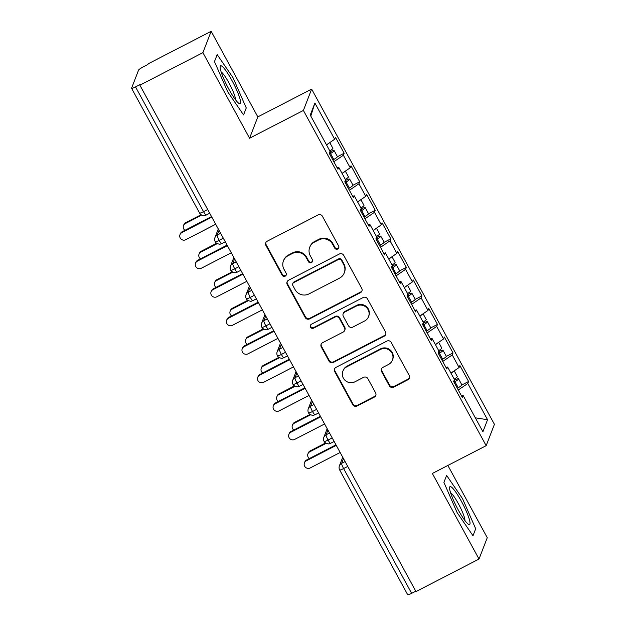<?xml version="1.0" encoding="UTF-8"?>
<svg xmlns="http://www.w3.org/2000/svg" width="626" height="626" viewBox="0 0 626 626"><rect width="100%" height="100%" fill="white"/><g stroke="black" fill="none" stroke-linecap="round" stroke-linejoin="round"><path stroke-width="0.94" d="M337.743 249.007A2.254 2.207 -158.9 0 0 338.65 246.026L322.429 216.275A3.224 3.146 -158.9 0 0 318.078 214.937L267.224 241.182A3.224 3.146 -158.9 0 0 265.925 245.439L282.146 275.197A2.254 2.207 -158.9 0 0 286.231 274.986A2.254 2.207 -158.9 0 0 286.105 273.155L284.008 269.305A10.306 10.071 -158.9 0 1 288.156 255.674L292.397 253.491A10.306 10.071 -158.9 0 1 306.325 257.787L308.422 261.637A2.254 2.207 -158.9 0 0 312.499 261.425A2.254 2.207 -158.9 0 0 312.374 259.594L310.277 255.744A10.306 10.071 -158.9 0 1 314.432 242.113L318.665 239.93A10.306 10.071 -158.9 0 1 332.594 244.218L334.691 248.068A2.254 2.207 -158.9 0 0 337.743 249.007M309.706 247.356L309.956 246.714A10.306 10.071 -158.9 0 1 314.682 241.464L318.916 239.281A10.306 10.071 -158.9 0 1 332.844 243.577L334.941 247.426A2.254 2.207 -158.9 0 0 338.869 247.528M265.894 242.505A3.224 3.146 -158.9 0 0 266.175 244.797L282.396 274.548A2.254 2.207 -158.9 0 0 286.332 274.657M283.437 260.917L283.68 260.275A10.306 10.071 -158.9 0 1 288.406 255.032L292.647 252.841A10.306 10.071 -158.9 0 1 306.576 257.137L308.673 260.987A2.254 2.207 -158.9 0 0 312.601 261.097M389.309 385.757A3.224 3.146 -158.9 0 0 393.66 387.103L407.925 379.739A3.224 3.146 -158.9 0 0 409.224 375.475L391.211 342.43A3.224 3.146 -158.9 0 0 386.86 341.092L336.005 367.345A3.224 3.146 -158.9 0 0 334.714 371.601L352.728 404.646A3.224 3.146 -158.9 0 0 357.078 405.984L374.309 397.087A3.224 3.146 -158.9 0 0 375.608 392.831L367.9 378.691A3.224 3.146 -158.9 0 0 363.55 377.345L355.005 381.758A8.615 8.42 -158.9 0 1 342.884 371.163A8.615 8.42 -158.9 0 1 346.835 366.781L380.311 349.496A8.615 8.42 -158.9 0 1 392.432 360.099A8.615 8.42 -158.9 0 1 388.48 364.481L382.901 367.36A3.224 3.146 -158.9 0 0 381.602 371.617L389.309 385.757L389.56 385.115A3.224 3.146 -158.9 0 0 393.91 386.453L408.175 379.09A3.224 3.146 -158.9 0 0 409.514 377.768M202.91 52.639L249.578 138.229L257.826 116.89L211.165 31.3L202.91 52.639L139.88 85.175L140.13 84.533L135.529 86.912L203.544 211.658L207.675 209.522M249.578 138.229L303.391 110.45L486.167 445.673L432.347 473.459L479.007 559.049L415.985 591.586L139.88 85.175M360.443 292.647A3.224 3.146 -158.9 0 0 361.742 288.383L343.729 255.338A3.224 3.146 -158.9 0 0 339.378 254L288.523 280.252A3.224 3.146 -158.9 0 0 287.224 284.509L305.245 317.554A3.224 3.146 -158.9 0 0 309.596 318.892L360.443 292.647L360.693 291.998A3.224 3.146 -158.9 0 0 362.031 290.675M367.47 298.884L385.483 331.929A3.224 3.146 -158.9 0 1 384.184 336.193L333.337 362.438A3.224 3.146 -158.9 0 1 328.986 361.1L321.271 346.96A3.224 3.146 -158.9 0 1 322.57 342.696L343.197 332.054A3.224 3.146 -158.9 0 0 344.496 327.797L339.378 318.415A3.224 3.146 -158.9 0 0 335.027 317.069L313.556 328.157A2.254 2.207 -158.9 0 1 310.386 325.379A2.254 2.207 -158.9 0 1 311.419 324.237L363.119 297.546A3.224 3.146 -158.9 0 1 367.47 298.884M303.391 110.45L311.646 89.103L494.423 424.334L486.167 445.673M310.793 116.06L314.901 103.032L310.253 115.059L330.004 151.296L329.229 153.3L337.938 169.278L338.713 167.275L345.56 179.826L344.785 181.83L353.494 197.808L354.269 195.805L361.116 208.356L360.341 210.359L369.05 226.338L369.825 224.335L376.672 236.886L375.897 238.889L384.607 254.868L385.381 252.865L392.228 265.416L391.453 267.419L400.163 283.398L400.937 281.395L407.776 293.946L407.002 295.949L415.719 311.928L416.493 309.925L423.332 322.476L422.558 324.479L431.267 340.458L432.05 338.455L438.889 351.006L438.114 353.009L446.823 368.988L447.598 366.985L454.445 379.536L453.67 381.539L462.379 397.518L463.154 395.515L461.565 396.015M314.901 103.032L334.66 139.269L326.482 144.841M329.644 154.066L330.528 153.526A6.565 0.908 -28.6 0 0 334.12 150.756A6.565 0.908 -28.6 0 0 334.12 150.584L337.391 156.578A6.565 0.908 151.4 0 1 337.383 156.75L344.144 153.237L335.434 137.266L334.66 139.269M344.144 153.237L343.369 155.24L350.216 167.799L342.039 173.371M345.2 182.596L346.084 182.056A6.565 0.908 -28.6 0 0 349.668 179.286A6.565 0.908 -28.6 0 0 349.676 179.114L352.947 185.108A6.565 0.908 151.4 0 1 352.939 185.273L359.7 181.767L350.99 165.796L350.216 167.799M359.7 181.767L358.925 183.77L365.764 196.329L357.595 201.901M368.503 213.787L375.256 210.297L366.546 194.326L365.764 196.329M375.256 210.297L374.481 212.3L381.32 224.859L373.151 230.431M384.059 242.317L390.812 238.827L382.095 222.848L381.32 224.859M390.812 238.827L390.037 240.83L396.876 253.389L388.707 258.961M399.607 270.847L406.36 267.357L397.651 251.378L396.876 253.389M406.36 267.357L405.585 269.36L412.432 281.919L404.263 287.49M407.424 296.708L408.301 296.176A6.565 0.908 -28.6 0 0 411.892 293.406A6.565 0.908 -28.6 0 0 411.9 293.234L415.163 299.228A6.565 0.908 151.4 0 1 415.155 299.392L421.916 295.887L413.207 279.908L412.432 281.919M421.916 295.887L421.142 297.89L427.988 310.449L419.811 316.02M422.973 325.238L423.857 324.706A6.565 0.908 -28.6 0 0 427.448 321.936A6.565 0.908 -28.6 0 0 427.448 321.764L430.719 327.758A6.565 0.908 151.4 0 1 430.711 327.922L437.472 324.417L428.763 308.438L427.988 310.449M437.472 324.417L436.698 326.42L443.544 338.979L435.367 344.55M446.275 356.437L453.028 352.947L444.319 336.968L443.544 338.979M453.028 352.947L452.254 354.95L459.101 367.509L450.923 373.08M461.832 384.967L468.584 381.477L459.875 365.498L459.101 367.509M468.584 381.477L467.81 383.48L487.56 419.717L482.912 431.744L463.154 395.515M447.598 366.985L446.009 367.485M467.81 383.48L458.271 389.982M475.33 417.832L487.56 419.717M432.05 338.455L430.453 338.956M452.254 354.95L442.715 361.452M416.493 309.925L414.897 310.426M436.698 326.42L427.167 332.922M400.937 281.395L399.341 281.903M421.142 297.89L411.611 304.392M385.381 252.865L383.793 253.374M405.585 269.36L396.055 275.863M369.825 224.335L368.237 224.844M390.037 240.83L380.498 247.333M354.269 195.805L352.681 196.314M374.481 212.3L364.942 218.803M338.713 167.275L337.124 167.784M358.925 183.77L349.386 190.273M211.165 31.3L148.135 63.836L147.885 64.486L143.284 66.865A4.922 0.681 -28.6 0 0 138.589 70.057L131.585 88.164A4.922 0.681 -28.6 0 0 131.577 88.297A4.922 0.681 -28.6 0 0 135.529 86.912M343.369 155.24L333.83 161.743M415.766 591.179L411.626 593.315A4.922 0.681 151.4 0 1 407.683 594.7L339.668 469.954A4.922 0.681 151.4 0 0 343.611 468.569L411.626 593.315M479.007 559.049L487.263 537.703L447.864 465.447M257.826 116.89L311.646 89.103M246.261 107.946L233.068 77.781L217.175 54.595L214.475 61.583L227.668 91.748L243.561 114.934L246.261 107.946L243.561 114.934L227.668 91.748L214.475 61.583L217.175 54.595L233.068 77.781L246.261 107.946M446.612 475.416L443.912 482.396L457.105 512.561L472.998 535.746L475.697 528.767L462.504 498.601L446.612 475.416L462.504 498.601L475.697 528.767L472.998 535.746L457.105 512.561L443.912 482.396L446.612 475.416M223.31 238.193L219.17 240.329A4.922 0.681 151.4 0 1 215.227 241.714L215.227 241.714A4.922 4.922 0 0 1 214.961 237.583A4.922 4.812 -158.9 0 1 217.214 235.079L220.642 233.31M238.866 266.723L234.727 268.859A4.922 0.681 151.4 0 1 230.783 270.244L230.783 270.244A4.922 4.922 0 0 1 230.517 266.113A4.922 4.812 -158.9 0 1 232.77 263.609L236.198 261.84M254.414 295.253L250.283 297.389A4.922 0.681 151.4 0 1 246.339 298.774L246.339 298.774A4.922 4.922 0 0 1 246.065 294.643A4.922 4.812 -158.9 0 1 248.326 292.139L251.754 290.37M269.97 323.783L265.839 325.919A4.922 0.681 151.4 0 1 261.895 327.304L261.895 327.304A4.922 4.922 0 0 1 261.621 323.173A4.922 4.812 -158.9 0 1 263.882 320.668L267.31 318.9M285.526 352.313L281.395 354.449A4.922 0.681 151.4 0 1 277.451 355.834L277.451 355.834A4.922 4.922 0 0 1 277.177 351.702A4.922 4.812 -158.9 0 1 279.439 349.198L282.866 347.43M301.083 380.843L296.951 382.979A4.922 0.681 151.4 0 1 293.007 384.364A4.922 0.681 151.4 0 1 292.999 384.364A4.922 4.922 0 0 1 292.733 380.232A4.922 4.812 -158.9 0 1 294.987 377.728L298.422 375.96M316.639 409.373L312.507 411.509A4.922 0.681 151.4 0 1 308.555 412.894L308.555 412.894A4.922 4.922 0 0 1 308.289 408.762A4.922 4.812 -158.9 0 1 310.543 406.258L313.97 404.49M332.195 437.903L328.055 440.039A4.922 0.681 151.4 0 1 324.111 441.424L324.111 441.424A4.922 4.922 0 0 1 323.845 437.292A4.922 4.812 -158.9 0 1 326.099 434.788L329.526 433.02M287.193 281.575A3.224 3.146 -158.9 0 0 287.475 283.86L305.496 316.905A3.224 3.146 -158.9 0 0 309.847 318.251L360.693 291.998M341.452 260.463A2.254 2.207 -158.9 0 0 338.408 259.524L293.766 282.569A2.254 2.207 -158.9 0 0 292.858 285.55L295.073 289.611A10.306 10.071 -158.9 0 0 309.001 293.899L339.511 278.155A10.306 10.071 -158.9 0 0 343.666 264.524L341.452 260.463L341.702 259.813A2.254 2.207 -158.9 0 0 338.658 258.874L338.408 259.524M292.733 283.711L292.984 283.069A2.254 2.207 -158.9 0 1 294.017 281.919L338.658 258.874M344.237 272.905L344.488 272.263A10.306 10.071 -158.9 0 0 343.917 263.875L343.666 264.524M341.702 259.813L343.917 263.875M321.24 344.018A3.224 3.146 -158.9 0 0 321.521 346.311L329.237 360.451A3.224 3.146 -158.9 0 0 333.588 361.797L384.434 335.544A3.224 3.146 -158.9 0 0 385.772 334.221M344.676 330.411L344.926 329.769A3.224 3.146 -158.9 0 0 344.746 327.148L339.628 317.765A3.224 3.146 -158.9 0 0 335.278 316.427L313.806 327.508L313.556 328.157M310.535 325.066A2.254 2.207 -158.9 0 0 313.806 327.508M364.598 321.005A8.615 8.42 -158.9 0 0 366.163 307.241A8.615 8.42 -158.9 0 0 356.429 306.02L344.629 312.108A3.224 3.146 -158.9 0 0 343.33 316.373L348.447 325.755A3.224 3.146 -158.9 0 0 352.798 327.093L364.598 321.005M368.542 316.623L368.792 315.974A8.615 8.42 -158.9 0 0 356.679 305.378L356.429 306.02M343.158 313.751L343.408 313.102A3.224 3.146 -158.9 0 1 344.879 311.466L356.679 305.378M381.563 368.683A3.224 3.146 -158.9 0 0 381.852 370.968L389.56 385.115M392.432 360.099L392.682 359.449A8.615 8.42 -158.9 0 0 380.561 348.846L380.311 349.496M342.884 371.163L343.134 370.514A8.615 8.42 -158.9 0 1 347.086 366.132L380.561 348.846M334.675 368.667A3.224 3.146 -158.9 0 0 334.957 370.952L352.978 403.997A3.224 3.146 -158.9 0 0 357.329 405.343L374.559 396.446A3.224 3.146 -158.9 0 0 375.897 395.123M329.808 150.929A6.565 0.908 -28.6 0 0 332.875 148.472A6.565 0.908 -28.6 0 0 332.875 148.299L329.769 142.603M329.346 153.519L330.379 152.627L329.401 152.861M334.12 150.584A6.565 0.908 -28.6 0 0 329.738 151.993M183.496 225.61L183.825 224.773A4.1 4.006 21.1 0 1 185.703 222.684L185.374 223.521A4.1 4.006 -158.9 0 0 184.944 230.321M337.383 156.75A6.565 0.908 151.4 0 1 333.791 159.52L332.915 160.053M201.721 215.086L185.374 223.521M201.11 214.734L185.703 222.684M329.229 142.963A6.565 0.908 151.4 0 1 326.537 144.935M179.998 234.664L180.319 233.827A4.1 4.006 21.1 0 1 182.205 231.737L181.876 232.575A4.1 4.006 -158.9 0 0 181.125 239.132A4.1 4.006 -158.9 0 0 185.766 239.711L215.704 224.257M182.205 231.737L211.533 216.596M181.876 232.575L211.815 217.12M345.356 179.459A6.565 0.908 -28.6 0 0 348.424 177.001A6.565 0.908 -28.6 0 0 348.432 176.829L345.325 171.133M344.903 182.049L345.935 181.157L344.949 181.391M349.676 179.114A6.565 0.908 -28.6 0 0 345.286 180.523M199.052 254.14L199.381 253.303A4.1 4.006 21.1 0 1 201.259 251.214L200.93 252.051A4.1 4.006 -158.9 0 0 200.492 258.851M352.939 185.273A6.565 0.908 151.4 0 1 349.347 188.05L348.471 188.582M217.269 243.624L200.93 252.051M216.666 243.264L201.259 251.214M344.785 171.493A6.565 0.908 151.4 0 1 342.093 173.465M360.912 207.988A6.565 0.908 -28.6 0 0 363.98 205.531A6.565 0.908 -28.6 0 0 363.988 205.359L360.881 199.663M360.459 210.579L361.484 209.749L360.506 209.921M360.756 211.126L361.64 210.586A6.565 0.908 -28.6 0 0 365.224 207.816A6.565 0.908 -28.6 0 0 365.232 207.644A6.565 0.908 -28.6 0 0 360.842 209.053M365.232 207.644L368.495 213.638A6.565 0.908 151.4 0 1 368.495 213.802A6.565 0.908 151.4 0 1 364.903 216.58L364.019 217.112M214.608 282.67L214.929 281.833A4.1 4.006 21.1 0 1 216.815 279.744L216.486 280.581A4.1 4.006 -158.9 0 0 216.048 287.381M232.825 272.154L216.486 280.581M232.223 271.794L216.815 279.744M360.341 200.023A6.565 0.908 151.4 0 1 357.649 201.995M376.469 236.518A6.565 0.908 -28.6 0 0 379.536 234.061A6.565 0.908 -28.6 0 0 379.544 233.889L376.429 228.193M376.015 239.109L377.04 238.279L376.062 238.451M376.312 239.656L377.196 239.116A6.565 0.908 -28.6 0 0 380.78 236.346A6.565 0.908 -28.6 0 0 380.788 236.174A6.565 0.908 -28.6 0 0 376.398 237.583M380.788 236.174L384.051 242.168A6.565 0.908 151.4 0 1 384.051 242.332A6.565 0.908 151.4 0 1 380.459 245.11L379.575 245.642M230.165 311.2L230.485 310.363A4.1 4.006 21.1 0 1 232.371 308.274L232.043 309.111A4.1 4.006 -158.9 0 0 231.604 315.911M248.381 300.683L232.043 309.111M247.771 300.324L232.371 308.274M375.897 228.553A6.565 0.908 151.4 0 1 373.206 230.525M392.025 265.048A6.565 0.908 -28.6 0 0 395.092 262.591A6.565 0.908 -28.6 0 0 395.1 262.419L391.986 256.723M391.571 267.638L392.596 266.809L391.618 266.981M391.868 268.178L392.745 267.646A6.565 0.908 -28.6 0 0 396.336 264.876A6.565 0.908 -28.6 0 0 396.344 264.704A6.565 0.908 -28.6 0 0 391.954 266.113M396.344 264.704L399.607 270.698A6.565 0.908 151.4 0 1 399.599 270.862A6.565 0.908 151.4 0 1 396.015 273.64L395.131 274.172M245.721 339.73L246.041 338.893A4.1 4.006 21.1 0 1 247.919 336.804L247.599 337.641A4.1 4.006 -158.9 0 0 247.16 344.441M263.937 329.213L247.599 337.641M263.327 328.853L247.919 336.804M391.453 257.083A6.565 0.908 151.4 0 1 388.762 259.054M195.547 263.194L195.875 262.357A4.1 4.006 21.1 0 1 197.753 260.267L197.433 261.105A4.1 4.006 -158.9 0 0 196.681 267.662A4.1 4.006 -158.9 0 0 201.322 268.241L231.26 252.787M197.753 260.267L227.089 245.126M197.433 261.105L227.371 245.65M211.103 291.724L211.431 290.887A4.1 4.006 21.1 0 1 213.31 288.797L212.989 289.635A4.1 4.006 -158.9 0 0 212.237 296.192A4.1 4.006 -158.9 0 0 216.878 296.771L246.816 281.317M213.31 288.797L242.645 273.656M212.989 289.635L242.927 274.18M226.659 320.254L226.988 319.416A4.1 4.006 21.1 0 1 228.866 317.327L228.545 318.165A4.1 4.006 -158.9 0 0 227.794 324.722A4.1 4.006 -158.9 0 0 232.434 325.301L262.372 309.847M228.866 317.327L258.194 302.186M228.545 318.165L258.483 302.71M242.215 348.784L242.544 347.946A4.1 4.006 21.1 0 1 244.422 345.857L244.093 346.694A4.1 4.006 -158.9 0 0 243.35 353.252A4.1 4.006 -158.9 0 0 247.982 353.831L277.928 338.376M244.422 345.857L273.75 330.716M244.093 346.694L274.039 331.24M231.996 80.558A21.323 3.404 62.7 0 0 220.133 67.013A21.323 3.404 62.7 0 0 228.74 88.97A21.323 3.404 62.7 0 0 238.913 103.392A21.323 3.404 62.7 0 0 231.996 80.558M235.493 99.73A16.143 2.582 62.7 0 0 228.975 82.937A16.143 2.582 62.7 0 0 221.135 71.927M461.432 501.379A21.323 3.404 62.7 0 0 449.57 487.826A21.323 3.404 62.7 0 0 458.177 509.783A21.323 3.404 62.7 0 0 468.35 524.212A21.323 3.404 62.7 0 0 461.432 501.379M464.922 520.542A16.143 2.582 62.7 0 0 458.412 503.75A16.143 2.582 62.7 0 0 450.571 492.74M407.581 293.578A6.565 0.908 -28.6 0 0 410.648 291.121A6.565 0.908 -28.6 0 0 410.656 290.949L407.542 285.253M407.119 296.168L408.152 295.339L407.174 295.511M411.9 293.234A6.565 0.908 -28.6 0 0 407.51 294.643M261.269 368.26L261.598 367.423A4.1 4.006 21.1 0 1 263.476 365.334L263.155 366.171A4.1 4.006 -158.9 0 0 262.717 372.971M415.155 299.392A6.565 0.908 151.4 0 1 411.572 302.17L410.687 302.702M279.493 357.743L263.155 366.171M278.883 357.383L263.476 365.334M407.01 285.613A6.565 0.908 151.4 0 1 404.31 287.584M257.771 377.314L258.092 376.476A4.1 4.006 21.1 0 1 259.978 374.387L259.649 375.224A4.1 4.006 -158.9 0 0 258.906 381.782A4.1 4.006 -158.9 0 0 263.538 382.361L293.484 366.906M259.978 374.387L289.306 359.246M259.649 375.224L289.595 359.77M423.137 322.108A6.565 0.908 -28.6 0 0 426.204 319.651A6.565 0.908 -28.6 0 0 426.204 319.479L423.098 313.782M422.675 324.698L423.708 323.869L422.73 324.041M427.448 321.764A6.565 0.908 -28.6 0 0 423.066 323.173M276.825 396.79L277.154 395.953A4.1 4.006 21.1 0 1 279.032 393.864L278.711 394.701A4.1 4.006 -158.9 0 0 278.273 401.501M430.711 327.922A6.565 0.908 151.4 0 1 427.128 330.7L426.243 331.232M295.049 386.273L278.711 394.701M294.439 385.913L279.032 393.864M422.558 314.142A6.565 0.908 151.4 0 1 419.866 316.114M273.327 405.844L273.648 405.006A4.1 4.006 21.1 0 1 275.534 402.917L275.205 403.754A4.1 4.006 -158.9 0 0 274.462 410.312A4.1 4.006 -158.9 0 0 279.094 410.891L309.041 395.436M275.534 402.917L304.862 387.776M275.205 403.754L305.152 388.3M438.693 350.638A6.565 0.908 -28.6 0 0 441.76 348.181A6.565 0.908 -28.6 0 0 441.76 348.009L438.654 342.312M438.231 353.228L439.264 352.336L438.286 352.571M438.529 353.768L439.413 353.236A6.565 0.908 -28.6 0 0 443.005 350.466A6.565 0.908 -28.6 0 0 443.005 350.294A6.565 0.908 -28.6 0 0 438.623 351.702M443.005 350.294L446.275 356.288A6.565 0.908 151.4 0 1 446.268 356.452A6.565 0.908 151.4 0 1 442.676 359.23L441.8 359.762M292.381 425.32L292.71 424.483A4.1 4.006 21.1 0 1 294.588 422.393L294.259 423.231A4.1 4.006 -158.9 0 0 293.829 430.031M310.598 414.803L294.259 423.231M309.995 414.443L294.588 422.393M438.114 342.672A6.565 0.908 151.4 0 1 435.422 344.644M288.883 434.374L289.204 433.536A4.1 4.006 21.1 0 1 291.09 431.447L290.761 432.284A4.1 4.006 -158.9 0 0 290.01 438.842A4.1 4.006 -158.9 0 0 294.65 439.421L324.589 423.966M291.09 431.447L320.418 416.306M290.761 432.284L320.7 416.83M454.241 379.168A6.565 0.908 -28.6 0 0 457.309 376.711A6.565 0.908 -28.6 0 0 457.316 376.539L454.21 370.842M453.787 381.758L454.82 380.866L453.834 381.101M454.085 382.298L454.969 381.766A6.565 0.908 -28.6 0 0 458.553 378.996A6.565 0.908 -28.6 0 0 458.561 378.824A6.565 0.908 -28.6 0 0 454.171 380.232M458.561 378.824L461.832 384.818A6.565 0.908 151.4 0 1 461.824 384.982A6.565 0.908 151.4 0 1 458.232 387.76L457.356 388.292M307.937 453.85L308.266 453.013A4.1 4.006 21.1 0 1 310.144 450.923L309.815 451.761A4.1 4.006 -158.9 0 0 309.377 458.561M326.154 443.333L309.815 451.761M325.551 442.973L310.144 450.923M453.67 371.202A6.565 0.908 151.4 0 1 450.978 373.174M304.432 462.904L304.76 462.066A4.1 4.006 21.1 0 1 306.638 459.977L306.317 460.814A4.1 4.006 -158.9 0 0 305.566 467.372A4.1 4.006 -158.9 0 0 310.206 467.951L340.145 452.496M306.638 459.977L335.974 444.836M306.317 460.814L336.256 445.36M131.577 88.297L199.592 213.043A4.922 0.681 -28.6 0 0 203.544 211.658A4.922 0.782 62.7 0 0 206.173 215.062L209.702 213.239M347.751 466.433L343.611 468.569A4.922 0.782 62.7 0 1 341.655 463.318L345.082 461.55M219.037 230.368L217.214 235.079A4.922 0.782 62.7 0 0 219.17 240.329A4.922 0.782 62.7 0 0 221.729 243.592L220.211 244.085C220.751 244.578 215.97 243.819 215.227 241.714M234.594 258.89L232.77 263.609A4.922 0.782 62.7 0 0 234.727 268.859A4.922 0.782 62.7 0 0 237.285 272.122L235.767 272.615C236.307 273.108 231.526 272.349 230.783 270.244M250.15 287.42L248.326 292.139A4.922 0.782 62.7 0 0 250.283 297.389A4.922 0.782 62.7 0 0 252.841 300.652L251.323 301.145C251.863 301.638 247.082 300.879 246.339 298.774M265.706 315.95L263.882 320.668A4.922 0.782 62.7 0 0 265.839 325.919A4.922 0.782 62.7 0 0 268.39 329.182L266.879 329.675C267.419 330.168 262.638 329.409 261.895 327.304M281.262 344.48L279.439 349.198A4.922 0.782 62.7 0 0 281.395 354.449A4.922 0.782 62.7 0 0 283.946 357.712L282.436 358.205C282.968 358.698 278.194 357.939 277.451 355.834M296.81 373.01L294.987 377.728A4.922 0.782 62.7 0 0 296.951 382.979A4.922 0.782 62.7 0 0 299.502 386.242L297.992 386.727C298.524 387.228 293.75 386.469 293.007 384.364M312.366 401.54L310.543 406.258A4.922 0.782 62.7 0 0 312.507 411.509A4.922 0.782 62.7 0 0 315.058 414.772L313.548 415.257C314.08 415.758 309.299 414.999 308.555 412.894M327.922 430.07L326.099 434.788A4.922 0.782 62.7 0 0 328.055 440.039A4.922 0.782 62.7 0 0 330.614 443.302L329.096 443.787C329.636 444.288 324.855 443.529 324.111 441.424M343.478 458.6L341.655 463.318A4.922 4.812 -158.9 0 0 339.402 465.822A4.922 4.922 0 0 0 339.668 469.954M332.844 243.577L332.594 244.218M318.916 239.281L318.665 239.93M314.682 241.464L314.432 242.113M308.673 260.987L308.422 261.637M306.576 257.137L306.325 257.787M292.647 252.841L292.397 253.491M288.406 255.032L288.156 255.674M282.396 274.548L282.146 275.197M266.175 244.797L265.925 245.439M334.941 247.426L334.691 248.068M309.847 318.251L309.596 318.892M305.496 316.905L305.245 317.554M287.475 283.86L287.224 284.509M294.017 281.919L293.766 282.569M384.434 335.544L384.184 336.193M333.588 361.797L333.337 362.438M329.237 360.451L328.986 361.1M321.521 346.311L321.271 346.96M344.746 327.148L344.496 327.797M339.628 317.765L339.378 318.415M335.278 316.427L335.027 317.069M344.879 311.466L344.629 312.108M381.852 370.968L381.602 371.617M347.086 366.132L346.835 366.781M374.559 396.446L374.309 397.087M357.329 405.343L357.078 405.984M352.978 403.997L352.728 404.646M334.957 370.952L334.714 371.601M408.175 379.09L407.925 379.739M393.91 386.453L393.66 387.103M330.528 153.526L333.791 159.52M346.084 182.056L349.347 188.05M361.64 210.586L364.903 216.58M377.196 239.116L380.459 245.11M392.745 267.646L396.015 273.64M408.301 296.176L411.572 302.17M423.857 324.706L427.128 330.7M439.413 353.236L442.676 359.23M454.969 381.766L458.232 387.76M218.286 228.983L214.961 237.583M199.592 213.043A4.922 4.922 0 0 0 206.173 215.062M233.842 257.513L230.517 266.113M225.258 241.769L221.729 243.592M249.398 286.043L246.065 294.643M240.814 270.299L237.285 272.122M264.947 314.573L261.621 323.173M256.363 298.829L252.841 300.652M280.503 343.103L277.177 351.702M271.919 327.359L268.39 329.182M296.059 371.633L292.733 380.232M287.475 355.889L283.946 357.712M311.615 400.163L308.289 408.762M303.031 384.419L299.502 386.242M327.171 428.693L323.845 437.292M318.587 412.949L315.058 414.772M342.727 457.223L339.402 465.822M334.143 441.479L330.614 443.302"/></g></svg>
